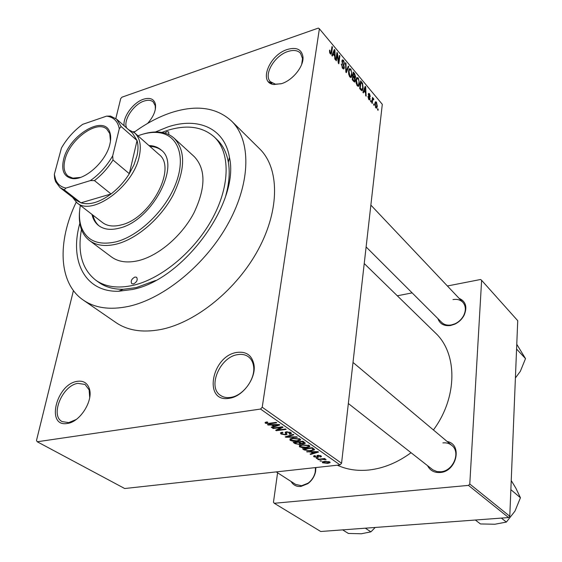 <?xml version="1.0" encoding="UTF-8"?>
<svg xmlns="http://www.w3.org/2000/svg" width="562" height="562" viewBox="0 0 562 562"><rect width="100%" height="100%" fill="white"/><g stroke="black" fill="none" stroke-linecap="round" stroke-linejoin="round"><path stroke-width="0.84" d="M281.59 83.64L273.912 84.511C258.218 83.021 269.149 54.971 287.259 49.491C296.553 46.836 301.794 49.358 302.988 57.057C303.88 66.379 292.669 80.31 281.59 83.64M301.682 64.391L302.532 58.589L300.522 53.242C297.677 50.278 293.462 49.702 287.87 51.507C274.453 55.645 263.234 74.915 270.413 81.701L275.429 84.181L281.112 83.794M229.317 398.289C202.889 403.137 211.41 355.83 236.939 352.416C246.318 351.243 251.994 355.325 253.968 364.661C256.384 377.833 243.17 396.252 229.851 398.198L229.317 398.289M237.663 354.636C219.946 356.898 207.048 387.253 220.613 395.451C223.402 397.327 226.718 397.987 230.575 397.418L231.066 397.334C243.487 395.515 255.787 378.374 253.546 366.08C252.914 362.033 251.214 358.949 248.432 356.814C245.446 354.643 241.857 353.92 237.663 354.636M67.349 423.453C45.564 427.534 56.263 384.057 77.233 381.345C83.155 380.467 87.152 382.792 89.218 388.328C93.756 399.94 80.415 421.781 67.672 423.397L67.349 423.453M89.709 397.474L89.126 389.88L85.059 384.457L77.942 383.354C62.466 385.216 49.744 415.627 62.192 421.612L68.74 422.624L76.214 419.484M134.908 131.691L133.51 131.993M124.16 125.797C122.544 117.149 133.25 102.453 143.472 99.228C150.005 97.254 153.988 98.912 155.435 104.202C156.222 110.159 153.616 116.566 147.616 123.415M155.309 109.541L155.231 105.726L153.264 101.996C151.073 100.078 148.01 99.769 144.076 101.069C133.447 104.342 122.867 120.64 126.654 128.003M133.208 131.782L135.056 131.585M459.07 298.317C465.807 301.373 467.507 306.993 464.156 315.184C462.006 319.244 458.845 322.258 454.679 324.225L450.591 325.496C444.092 326.283 439.863 323.979 437.882 318.584M366.115 246.95L441.739 322.426C444.156 324.731 447.31 325.581 451.209 324.969L454.974 323.796C458.817 321.977 461.732 319.202 463.706 315.465C466.13 310.217 465.835 305.826 462.821 302.279C460.334 299.799 457.061 298.907 453 299.588M447.134 441.486C462.723 444.205 456.751 471.644 440.144 472.516C434.3 472.86 430.106 470.584 427.549 465.68M348.342 403.516L432.845 469.818L436.878 471.553L440.819 471.757C453.232 471.125 461.023 452.234 451.806 445.406C449.305 443.376 446.319 442.54 442.863 442.898M315.907 467.549L315.57 471.75C314.425 476.688 311.833 480.672 307.786 483.692L300.796 486.467C296.448 486.762 293.224 485.104 291.109 481.493M276.223 471.904L295.619 484.402L301.59 485.744L308.032 483.194C311.762 480.405 314.158 476.731 315.212 472.178L315.465 467.598M155.414 131.979L167.89 126.928C197.972 116.784 224.638 128.129 229.437 157.325C240.037 202.264 183.191 280.171 132.225 289.514L118.582 291.264C84.679 292.212 69.231 260.557 79.846 223.29M81.469 229.472C77.345 252.471 82.108 269.374 95.751 280.178L98.842 282.391C105.452 287.098 113.587 289.395 123.254 289.282L136.229 287.603L155.562 280.494M76.207 202.172C57.064 241.723 58.413 283.262 83.324 300.115C95.048 308.117 110.117 310.203 128.522 306.388C164.132 298.703 206.254 264 228.636 222.714C251.109 181.407 251.045 139.973 231.537 121.034C216.349 107.328 196.173 104.553 171.01 112.709C158.505 116.917 146.169 123.464 133.995 132.351M83.324 300.115L115.905 322.539C127.736 330.611 142.748 332.915 160.943 329.473C196.124 322.518 237.171 289.177 258.583 248.994C280.08 208.797 279.321 167.968 259.658 148.846L231.537 121.034M337.312 465.196C346.726 469.551 357.242 471.16 368.862 470.015C383.453 468.392 397.517 462.631 411.04 452.726M433.421 429.965C457.812 397.088 457.58 353.358 435.367 332.901L364.232 263.536M374.109 104.427L373.983 105.515L373.681 103.914L374.109 104.427L373.604 104.574M372.599 100.577L372.255 103.464L371.819 102.951L372.48 97.388L372.81 98.793L373.442 98.42L373.814 99.207L373.597 99.853L372.943 99.312L372.599 100.577L372.086 100.731M371.145 100.893L371.011 101.989L370.576 101.476L370.709 100.38L371.145 100.893L370.632 101.055M370.098 98.961L369.782 99.839L368.827 99.509L367.977 96.446L368.953 98.75L369.641 98.582L368.328 94.128L368.602 93.383L369.501 93.721L370.323 96.509L368.883 94.261L370.098 98.961L368.721 99.376M364.05 91.093L363.382 92.934L362.919 92.386L365.209 86.309L365.672 86.864L366.136 96.207L365.679 95.659L365.574 92.906L364.05 91.093L363.319 91.318M357.284 85.817L356.146 83.071L356.041 79.888L356.8 77.591L358.296 77.914L359.518 83.928L358.725 86.162L357.284 85.817M349.824 76.966L348.665 74.184L348.566 70.981L349.325 68.697L350.871 69.028L352.107 75.09L351.292 77.331L349.824 76.966M330.252 53.741L329.578 52.294L329.564 50.06L330.407 52.849L330.934 52.99L331.994 46.534L332.472 47.103L331.713 52.414L331.222 54.036L330.252 53.741M262.222 407.232L319.385 28.781L382.301 104.328L341.563 463.25L340.024 464.9L124.701 488.526L37.233 441.76L260.536 409.052L262.222 407.232L341.563 463.25M333.083 54.24L332.339 56.095L331.833 55.498L334.397 49.407L334.896 50.004L335.31 59.621L334.812 59.031L334.727 56.2L333.083 54.24L332.247 54.521M337.2 54.577L336.322 60.829L335.851 60.267L336.947 52.463L337.446 53.06L338.563 61.679L339.427 55.434L339.898 55.996L338.823 63.794L338.317 63.19L337.2 54.577L336.624 54.767M344.323 67.819L343.944 68.824L342.567 68.353L341.38 63.885L342.736 67.496L343.649 67.847L343.86 67.278L341.956 60.815L342.307 59.867L343.572 60.282L344.654 64.265L343.459 61.202L342.616 60.865L342.455 62.368L343.874 65.129L344.323 67.819L342.595 68.381M348.791 66.646L346.311 72.674L345.855 72.14L345.532 62.74L346.009 63.316L346.178 71.465L348.307 66.07L348.791 66.646L347.969 66.913M355.332 80.766L354.91 81.933L353.66 81.399L352.255 79.727L353.259 71.999L354.664 73.685L355.655 77.106L354.959 78.139L355.332 80.766L353.589 81.321M363.143 88.192L362.349 90.587L360.98 90.082L359.673 88.529L360.642 80.837L362.567 83.309L363.143 88.192L362.588 88.367M377.32 106.26L376.772 108.023L375.788 107.771L374.924 103.471L375.458 101.778L376.456 102.031L377.32 106.26L376.786 106.415M378.156 109.232L378.036 110.321L377.608 109.815L377.734 108.726L378.156 109.232L377.657 109.379M319.385 28.781L318.317 28.1L121.982 97.17L120.739 98.547L115.821 118.505M73.425 290.582L36.488 440.496L37.233 441.76M321.822 461.044L319.918 460.826L321.822 461.044M321.9 459.294L318.303 459.702L317.762 459.33L324.717 458.536L325.257 458.915L324.141 459.042L326.157 459.744L321.9 459.294L321.956 458.852M318.12 458.48L316.209 458.262L318.12 458.48M317.481 457.426L313.919 456.773L313.582 456.063L314.818 455.592L315.486 455.958L314.734 456.239L314.945 456.688L316.757 457.068L317.249 456.899L316.884 455.649L317.888 455.297L321.113 455.923L321.45 456.639L320.375 457.032L319.708 456.667L320.326 456.435L320.136 456.049L318.577 455.663L318.176 455.852L318.626 457.061L317.481 457.426L317.741 455.318M310.568 452.038L306.641 451.644L317.959 451.672L318.535 452.08L310.667 454.433L310.091 454.033L312.479 453.365L310.617 451.658M299.469 446.797L299.363 445.49L302.124 444.697L309.409 445.589L309.767 446.685L306.585 447.703L302.56 447.731L299.469 446.797L299.665 445.308M290.09 440.32L289.957 438.978L292.725 438.163L300.087 439.062L300.452 440.201L297.277 441.233L293.224 441.275L290.09 440.32L290.308 438.774M265.355 423.235L265.095 422.476L267.105 421.9L267.842 422.301L266.402 422.715L266.536 423.095L267.933 423.446L276.125 422.392L276.729 422.814L270.02 423.741L265.355 423.235L265.503 422.252M340.024 464.9L260.536 409.052M271.565 424.991L268.109 425.034L267.47 424.591L279.173 424.521L279.806 424.963L271.875 427.633L271.242 427.197L273.652 426.439L271.565 424.991L271.629 424.57M281.021 427.464L273.16 428.525L272.563 428.111L282.398 426.783L283.037 427.225L277.663 430.035L285.545 428.982L286.135 429.396L276.321 430.703L275.682 430.26L281.021 427.464L281.091 426.958M285.601 434.904L280.944 434.004L280.473 432.859L282.286 432.22L283.002 432.614L281.801 433.049L282.138 433.892L284.997 434.496L285.763 434.229L285.187 432.283L286.522 431.799L290.884 432.614L291.327 433.653L289.711 434.229L289.001 433.843L290.076 433.45L289.753 432.782L287.077 432.22L286.262 432.48L286.95 434.433L285.601 434.904L285.686 434.293M297.354 437.25L285.777 437.236L285.201 436.843L293.245 434.377L293.849 434.798L286.592 436.871L296.75 436.829L297.354 437.25M299.602 444.479L295.029 443.629L293.259 442.406L302.981 441.191L305.229 443.313L303.852 443.818L301.204 443.643L299.602 444.479L299.672 443.945M311.179 450.85L304.211 449.972L302.574 448.841L312.24 447.668L314.495 449.396L314.432 449.874L311.179 450.85L311.243 450.38M327.737 463.39L322.595 462.772L322.321 462.048L324.688 461.332L329.775 461.964L330.042 462.695L327.737 463.39L327.787 462.94M268.453 81.75L271.889 83.281M225.769 195.667C229.177 183.345 230.041 172.218 228.362 162.285C226.662 152.766 222.882 145.2 217.03 139.594L214.277 136.966C202.425 126.534 186.696 124.385 167.104 130.517L161.793 132.421M277.593 472.79L273.462 502.231L274.284 503.278L320.719 531.497L508.568 517.56L468.497 485.392L274.284 503.278M509.783 516.274L517.728 320.677L481.62 280.319L469.783 484.03L509.783 516.274L508.568 517.56M481.62 280.319L480.573 279.497L447.401 285.988M412.143 292.886L397.313 295.788M468.497 485.392L469.783 484.03M268.172 424.584L268.109 425.034M271.973 426.972L271.875 427.633M273.778 425.575L273.652 426.439M276.349 424.977L272.921 424.977L274.6 426.144L278.499 424.914L276.349 424.977L276.413 424.542M272.977 424.556L272.921 424.977M278.555 424.528L278.499 424.914M273.237 428.019L273.16 428.525M277.79 429.157L277.663 430.035M276.441 429.867L276.321 430.703M281.162 432.466L280.944 434.004M289.795 433.632L289.711 434.229M289.844 432.101L289.753 432.782M287.14 431.749L287.077 432.22M286.353 431.827L286.262 432.48M285.854 436.639L285.777 437.236M286.655 436.393L286.592 436.871M297.347 440.741L297.277 441.233M293.28 440.854L293.224 441.275M298.949 439.21L293.287 438.564L290.961 439.308L291.221 440.172L296.736 440.833L299.216 440.053L299.04 438.543M293.35 438.086L293.287 438.564M303.937 443.2L303.852 443.818M302.468 441.254L302.405 441.732L299.497 442.09L301.204 443.643M299.56 441.62L299.497 442.09M301.253 443.242L303.979 443.158L302.405 441.732M298.359 442.238L294.959 442.659L296.884 443.889L299.026 444.085L299.975 443.762L298.422 441.76M295.029 442.182L294.959 442.659M299.602 442.161L299.483 443.018M306.641 447.219L306.585 447.703M302.609 447.317L302.56 447.731M308.278 445.729L302.672 445.09L300.34 445.835L300.593 446.657L306.051 447.31L308.538 446.537L308.362 445.076M302.728 444.626L302.672 445.09M304.323 449.136L304.211 449.972M311.657 448.195L304.253 449.087L308.067 450.591L310.638 450.464L313.167 449.733L311.72 447.731M304.316 448.624L304.253 449.087M312.753 448.033L312.648 448.883M313.371 448.462L313.245 449.459M307.274 451.651L307.217 452.052M310.744 453.85L310.667 454.433M312.584 452.522L312.479 453.365M315.198 452.059L311.875 452.038L313.413 453.105L317.277 452.024L315.198 452.059L315.247 451.665M311.924 451.658L311.875 452.038M317.326 451.672L317.277 452.024M314.039 455.796L313.919 456.773M317.439 455.375L317.263 456.829M320.551 455.613L320.375 457.032M320.2 455.494L320.136 456.049M318.626 455.262L318.577 455.663M318.247 455.269L318.176 455.852M316.813 458.192L316.757 458.634M324.197 458.599L324.141 459.042M325.089 459.098L325.012 459.751M324.794 459.077L324.745 459.463M323.487 458.676L323.424 459.203M320.516 460.756L320.459 461.191M322.721 461.76L322.595 462.772M328.77 462.069L325.229 461.704L323.438 462.224L323.6 462.667L327.133 463.032L328.918 462.519L328.833 461.543M325.279 461.276L325.229 461.704M329.494 50.721L330.063 50.531M329.817 53.053L330.407 52.849M331.889 47.306L332.472 47.103M334.018 50.299L334.896 50.004M334.137 51.774L333.371 53.516L334.699 55.097L334.566 50.559L334.137 51.774L333.28 52.062M332.549 53.797L333.371 53.516M333.807 50.819L334.566 50.559M333.997 55.329L334.699 55.097M336.828 53.271L337.446 53.06M338.134 61.82L338.563 61.679M339.329 56.186L339.898 55.996M341.338 64.511L341.865 64.342M342.11 67.7L342.736 67.496M341.956 60.808L343.572 60.282M341.921 61.567L342.42 61.406M342.061 62.501L342.455 62.368M343.375 65.29L343.874 65.129M345.553 63.464L346.009 63.316M348.826 69.688L350.871 69.028M351.524 75.28L352.107 75.09M350.625 77.542L351.292 77.331M350.758 69.934L349.613 69.667L349.023 71.543L349.943 76.053L351.074 76.291L351.693 72.547L350.758 69.934M348.496 71.711L349.023 71.543M349.346 76.242L349.943 76.053M353.983 73.903L354.664 73.685M354.004 77.633L355.655 77.106M354.496 78.287L354.959 78.139M353.596 73.439L353.294 75.744L355.001 77.247L354.383 74.388L353.596 73.439L353.048 73.615M352.746 75.919L353.294 75.744M353.884 77.493L354.629 77.254M353.182 76.65L352.824 79.361L354.643 80.928L354.882 80.233L354.074 77.718L353.182 76.65L352.634 76.825M352.276 79.537L352.824 79.361M353.505 81.209L354.271 80.97M353.098 80.731L353.793 80.507M356.308 78.547L358.296 77.914M358.949 84.103L359.518 83.928M358.043 86.379L358.725 86.162M358.184 78.813L357.081 78.554L356.491 80.443L357.397 84.911L358.493 85.15L359.104 81.406L358.184 78.813M355.978 80.605L356.491 80.443M356.807 85.094L357.397 84.911M361.984 83.492L362.567 83.309M360.973 82.27L360.228 88.157L362.118 89.59L362.708 87.651L362.371 84.117L360.973 82.27L360.439 82.431M359.694 88.325L360.228 88.157M360.34 89.33L361.036 89.112M364.914 87.103L365.672 86.864M364.998 88.627L364.309 90.37L365.539 91.831L365.377 87.426L364.998 88.627L364.246 88.866M363.593 90.594L364.309 90.37M364.71 87.63L365.377 87.426M364.85 92.049L365.539 91.831M367.977 97.008L368.426 96.868M368.426 98.905L368.953 98.75M368.335 94.079L369.501 93.721M368.314 94.683L368.777 94.535M368.398 95.308L368.862 95.168M372.402 98.062L372.915 97.907M372.297 98.947L372.81 98.793M372.922 98.582L373.442 98.42M373.287 99.369L373.814 99.207M372.206 99.727L372.81 99.544M375.121 102.432L376.456 102.031M376.35 102.804L375.753 102.691L375.36 103.977L375.894 106.991L376.484 107.096L376.891 105.804L376.35 102.804M374.868 104.125L375.36 103.977M375.388 107.138L375.894 106.991M133.447 283.95C136.875 282.089 137.936 279.862 136.629 277.284L134.964 277.031C131.543 278.9 130.489 281.126 131.803 283.698L133.447 283.95M168.79 134.627L168.684 131.93L166.837 131.712L164.75 133.089M91.957 214.389C93.032 219.201 95.273 222.938 98.68 225.608C103.893 229.5 110.749 230.35 119.256 228.158C151.845 221.007 181.505 164.687 161.217 150.054C157.957 147.202 153.862 145.698 148.937 145.537M161.701 150.504C158.512 147.925 154.585 146.563 149.921 146.408M80.345 205.411C78.877 213.623 79.207 220.852 81.342 227.104C86.696 240.852 98.28 245.756 116.088 241.822C139.081 235.949 165.762 210.097 175.822 183.605C186.05 157.086 178.196 135.344 159.446 132.737C153.784 131.922 147.609 132.597 140.914 134.761L137.943 135.814M143.212 134.065C149.675 132.112 155.66 131.529 161.161 132.316C166.31 133.096 170.672 135.091 174.234 138.308C185.783 150.756 185.383 169.724 173.033 195.225C160.556 218.562 137.1 238.766 116.826 244.006C105.586 246.788 96.502 245.65 89.583 240.592C85.754 237.691 82.979 233.785 81.251 228.867C79.446 223.613 78.898 217.627 79.614 210.912M89.583 240.592L111.367 256.876C118.343 261.976 127.412 263.22 138.568 260.606C158.688 255.682 181.758 235.991 193.862 213.054C205.818 187.975 205.966 169.176 194.304 156.665L174.234 138.308M95.751 280.178C105.396 286.978 117.865 288.692 133.145 285.334C161.751 278.787 195.105 250.842 212.724 217.937C230.413 185.017 230.23 151.965 214.277 136.966M128.543 129.674L134.662 132.906L158.969 154.417C177.346 167.631 150.672 218.4 121.244 224.912C113.51 226.915 107.279 226.142 102.551 222.587L76.875 202.727L72.554 197.325M92.997 215.197C94.016 219.749 96.088 223.353 99.214 226.001M516.576 349.037L525.512 358.619L520.335 371.32L515.396 377.98M516.766 344.288L525.512 358.619M63.654 159.215C69.077 135.105 104.455 114.044 109.85 132.393C110.981 135.646 110.988 139.573 109.878 144.188C106.141 161.596 84.216 181.168 71.732 178.449C63.822 176.559 61.132 170.145 63.654 159.215M110.468 141.146L109.766 133.566L106.885 129.232C97.008 119.467 69.618 139.559 65.023 159.524C63.113 167.167 64.124 172.703 68.072 176.131L72.87 178.147L80.45 177.423M134.662 132.906C139.987 137.88 141.526 145.684 139.278 156.334C133.524 186.444 91.845 216.855 76.875 202.727M65.93 188.08L64.216 189.83L60.05 187.631L76.748 200.578L80.942 202.819C89.449 205.355 99.481 202.404 111.037 193.967C118.231 188.425 124.328 181.674 129.316 173.714L134.023 164.694L136.966 155.815C138.294 149.963 138.322 144.87 137.051 140.535L132.527 133.187L116.678 119.2L121.132 126.534L119.285 128.747C117.978 121.877 114.262 117.753 108.122 116.376L106.59 116.13L82.649 124.35C74.058 130.602 66.983 138.484 61.441 147.996L54.338 174.339L55.673 179.749C57.598 184.294 61.019 187.069 65.93 188.08L90.391 180.592C99.488 174.164 106.92 165.909 112.695 155.822L119.285 128.747M112.695 155.822L113.004 160.001L129.316 173.714L137.051 140.535L121.132 126.534M64.216 189.83L80.942 202.819L111.037 193.967L94.465 180.599L90.391 180.592M60.05 187.631L55.624 181.695L54.612 178.379L54.338 174.339M106.59 116.13L110.552 116.081L116.678 119.2M113.004 160.001C107.918 168.073 101.736 174.937 94.465 180.599M475.312 520.026L480.468 523.946L494.904 524.234L506.376 522.077L501.353 518.094M510.865 489.642L520.44 497.763L514.947 511.153L506.376 522.077M511.23 480.531L515.832 488.132L520.44 497.763M342.658 529.875L348.391 533.457L361.345 533.767L370.934 531.835L365.293 528.196M375.191 527.458L370.934 531.835M270.097 423.221L270.02 423.741M285.552 432.038L285.384 433.239M287.969 435.993L287.892 436.512M295.141 442.786L295.029 443.629M303.508 441.563L303.396 442.42M317.228 455.438L317.101 456.484M331.095 52.617L331.713 52.414M342.623 63.928L343.122 63.766M345.785 70.145L346.157 70.018M353.456 76.98L354.144 76.762M361.204 82.544L361.886 82.333M368.749 96.25L369.325 96.074M275.429 84.181L273.912 84.511M123.254 289.282L118.582 291.264M228.362 162.285L229.437 157.325M315.212 472.178L315.57 471.75M308.032 483.194L307.786 483.692M463.706 315.465L464.156 315.184M454.974 323.796L454.679 324.225M266.402 422.715L266.507 421.992M281.801 433.049L281.913 432.283M285.805 433.92L286.093 431.876M291.327 433.653L291.397 433.133M290.118 433.147L290.245 432.255M286.95 434.433L287.02 433.927M300.452 440.201L300.544 439.519M299.279 439.547L299.398 438.683M290.961 439.308L291.074 438.479M305.229 443.313L305.278 442.94M301.141 443.966L301.232 443.228M304.007 442.947L304.133 441.999M300.017 443.495L300.143 442.54M309.767 446.685L309.852 446.031M308.601 446.059L308.707 445.209M300.34 445.835L300.445 445.02M314.432 449.874L314.495 449.396M314.734 456.239L314.818 455.592M320.347 456.267L320.431 455.571M318.204 455.789L318.275 455.269M330.042 462.695L330.091 462.28M328.953 462.252L329.03 461.606M323.438 462.224L323.522 461.514M330.709 53.067L329.957 53.32M331.222 54.036L330.821 54.17M343.326 67.953L342.469 68.234M342.616 60.865L341.928 61.096M343.944 68.824L343.41 69M351.341 77.282L350.562 77.528M349.613 69.667L348.756 69.941M350.505 76.474L349.655 76.748M355.325 77.992L354.482 78.266M354.91 81.933L354.474 82.073M354.784 77.317L353.962 77.584M354.383 81.012L353.554 81.272M357.081 78.554L356.238 78.821M357.945 85.319L357.102 85.586M362.349 90.587L361.816 90.756M361.738 89.709L360.888 89.976M369.311 99.024L368.623 99.235M368.883 94.261L368.307 94.437M369.782 99.839L369.41 99.952M372.943 99.312L372.227 99.523M376.772 108.023L376.315 108.164M375.753 102.691L375.009 102.916M376.168 107.194L375.521 107.384M155.231 105.726L155.435 104.202M89.126 389.88L89.218 388.328M69.049 422.575L67.672 423.397M253.546 366.08L253.968 364.661M231.066 397.334L229.851 398.198M302.532 58.589L302.988 57.057M81.342 227.104L81.251 228.867M159.446 132.737L161.161 132.316M370.864 205.102L462.821 302.279M451.806 445.406L353.006 362.427M109.766 133.566L109.85 132.393M72.87 178.147L71.732 178.449M55.673 179.749L55.624 181.695M108.122 116.376L109.499 116.081"/></g></svg>
